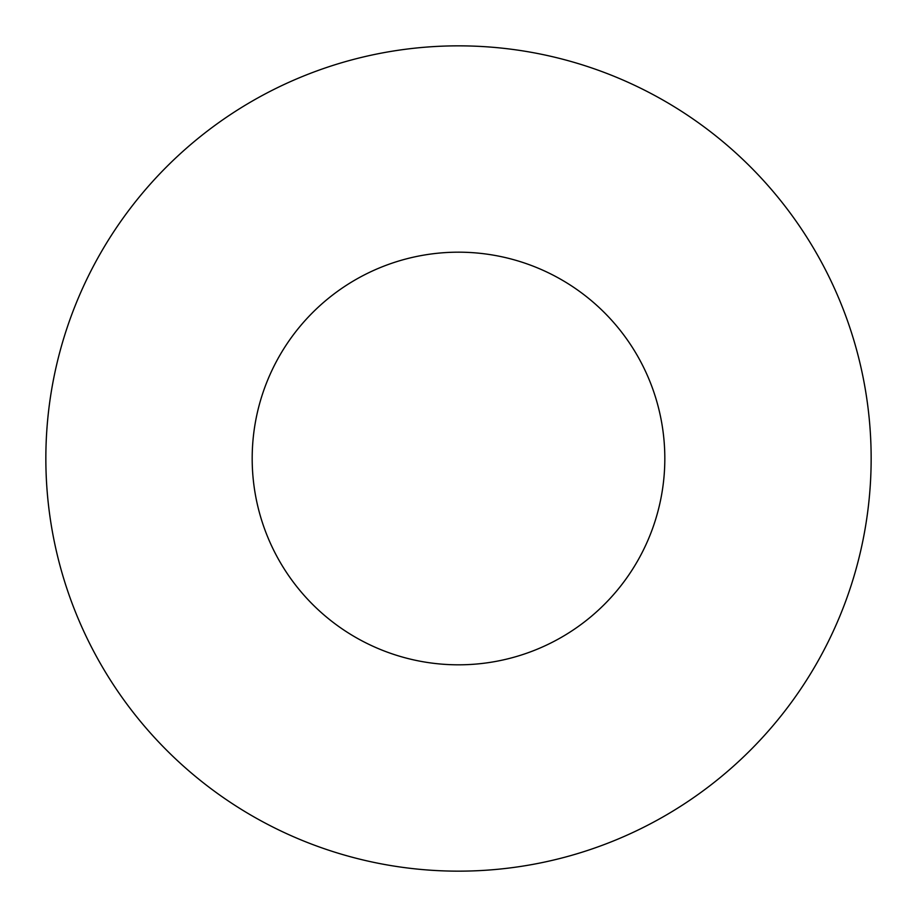 <?xml version="1.0" encoding="UTF-8"?>
<svg xmlns="http://www.w3.org/2000/svg" width="917" height="917" viewBox="0 0 917 917"><rect width="100%" height="100%" fill="white"/><g stroke="black" fill="none" stroke-linecap="round" stroke-linejoin="round"><path stroke-width="1.38" d="M664.825 458.5A206.325 206.325 0 0 1 355.337 637.177A206.325 206.325 0 0 1 355.337 279.823A206.325 206.325 0 0 1 664.825 458.5M871.15 458.5A412.65 412.65 0 0 1 252.175 815.866A412.65 412.65 0 0 1 252.175 101.134A412.65 412.65 0 0 1 871.15 458.5"/></g></svg>
